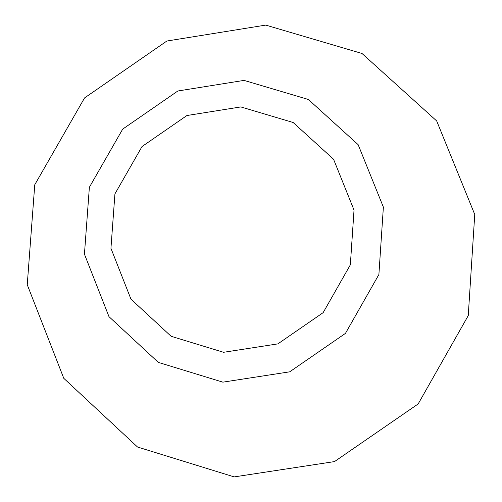 <?xml version="1.0" encoding="UTF-8"?>
<svg xmlns="http://www.w3.org/2000/svg" width="502" height="502" viewBox="0 0 502 502"><rect width="100%" height="100%" fill="white"/><g stroke="black" fill="none" stroke-linecap="round" stroke-linejoin="round"><path stroke-width="0.75" d="M234.208 476.9L137.548 447.031L63.779 378.313L27.246 284.703L34.763 184.749L84.562 97.928L166.865 41.026L265.74 25.1L361.998 53.482L436.684 120.951L474.754 214.492L468.253 315.614L418.166 403.947L334.501 461.589L234.208 476.9M222.857 382.154L289.692 371.825L345.439 333.391L378.891 274.544L383.377 207.138L358.146 144.664L308.379 99.484L244.047 80.395L177.84 90.994L122.701 129.108L89.375 187.271L84.436 254.156L108.984 316.662L158.343 362.4L222.857 382.154M223.559 352.297L171.119 336.29L130.953 299.142L110.942 248.321L114.927 193.891L142.035 146.54L186.92 115.523L240.803 106.926L293.13 122.494L333.566 159.272L354.029 210.074L350.34 264.849L323.15 312.646L277.863 343.883L223.559 352.297"/></g></svg>
